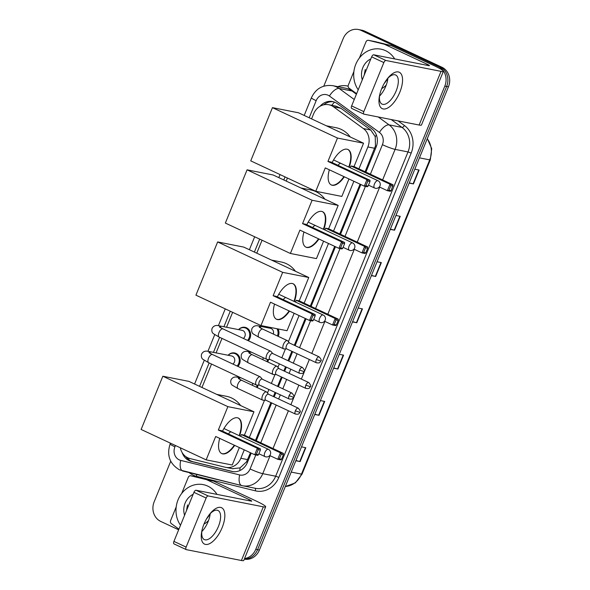 <?xml version="1.0" encoding="UTF-8"?>
<svg xmlns="http://www.w3.org/2000/svg" width="590" height="590" viewBox="0 0 590 590"><rect width="100%" height="100%" fill="white"/><g stroke="black" fill="none" stroke-linecap="round" stroke-linejoin="round"><path stroke-width="0.89" d="M278.045 328.94A8.039 7.132 101.2 0 1 278.237 336.359M268.443 359.465A8.039 7.132 101.2 0 1 267.779 361.995M257.985 385.1A8.039 7.132 101.2 0 1 257.314 387.63M228.101 355.261A8.039 7.132 101.2 0 1 234.569 352.953A8.039 7.132 101.2 0 1 236.037 353.432A8.039 7.132 101.2 0 1 237.925 366.412M238.567 329.626A8.039 7.132 101.2 0 1 245.034 327.317A8.039 7.132 101.2 0 1 246.502 327.797A8.039 7.132 101.2 0 1 248.39 340.777M365.122 171.764L375.461 145.922L375.233 136.644L370.756 130.014L340.902 108.28L335.924 106.141L328.748 104.725A15.067 13.378 -78.8 0 0 313.644 113.811L311.572 118.885M358.934 168.865L367.88 146.947A15.067 13.378 -78.8 0 0 363.381 128.561L333.534 106.827A15.067 13.378 -78.8 0 0 331.499 105.625A15.067 13.378 -78.8 0 0 328.748 104.725M232.549 468.689L240.056 467.877L246.539 461.83L250.448 452.751M255.507 440.354L270.921 402.587M273.391 396.532L275.088 392.387M277.558 386.332L281.386 376.951M283.856 370.896L285.545 366.751M288.016 360.697L291.844 351.316M294.314 345.261L305.251 318.46M310.318 306.055L334.678 246.362M339.737 233.957L360.062 184.161M180.326 447.788A15.067 13.378 -78.8 0 0 189.995 458.555L225.174 467.236A15.067 13.378 -78.8 0 0 225.719 467.354A15.067 13.378 -78.8 0 0 240.831 458.275L244.26 449.86M249.327 437.456L264.534 400.19M267.477 392.977L268.9 389.496M271.37 383.441L274.992 374.554M277.942 367.334L279.358 363.853M281.828 357.806L285.457 348.919M288.399 341.699L299.071 315.569M304.13 303.164L328.49 243.464M333.549 231.066L353.875 181.27M287.433 178.033L286.187 181.086M262.056 240.226L256.768 253.184M232.63 312.324L226.538 327.251M221.988 338.409L216.073 352.894M211.522 364.045L201.957 387.475M266.879 327.605A8.039 7.132 101.2 0 1 267.624 326.889M365.896 172.125L376.14 147.035A15.067 13.378 -78.8 0 0 371.641 128.65L337.31 103.656A15.067 13.378 -78.8 0 0 335.282 102.453A15.067 13.378 -78.8 0 0 332.531 101.554A15.067 13.378 -78.8 0 0 320.082 106.252M323.711 104.814A15.067 13.378 101.2 0 1 333.431 101.768M323.792 86.155L343.203 38.579A15.067 13.378 101.2 0 1 358.314 29.5A15.067 13.378 101.2 0 1 361.065 30.4L438.289 66.515A15.067 13.378 101.2 0 1 444.816 86.103L255.772 549.334A15.067 13.378 101.2 0 1 244.555 558.531M178.652 529.798L160.694 521.398A15.067 13.378 101.2 0 1 154.167 501.81L170.724 461.225M358.314 29.5L361.943 30.215A15.067 13.378 101.2 0 1 364.694 31.115L441.917 67.231L440.103 66.877A15.067 13.378 101.2 0 1 446.63 86.457L257.587 549.688A15.067 13.378 101.2 0 1 244.371 558.988A15.067 13.378 101.2 0 0 257.587 549.688L446.63 86.457A15.067 13.378 101.2 0 0 440.103 66.877L362.88 30.761L440.103 66.877L438.289 66.515M360.129 29.861A15.067 13.378 101.2 0 1 362.88 30.761A15.067 13.378 101.2 0 0 360.129 29.861M182.185 452.633A15.067 13.378 -78.8 0 0 191.315 461.417L231.774 471.395A15.067 13.378 -78.8 0 0 232.32 471.513A15.067 13.378 -78.8 0 0 247.424 462.435L251.229 453.12M256.289 440.715L271.702 402.955M274.173 396.9L275.862 392.748M278.332 386.701L282.16 377.312M284.631 371.265L286.327 367.113M288.798 361.058L292.625 351.677M295.096 345.622L306.033 318.821M311.092 306.424L335.459 246.723M340.519 234.319L360.837 184.53M233.19 471.653L193.129 461.771A15.067 13.378 101.2 0 1 185.813 456.616M441.917 67.231A15.067 13.378 101.2 0 1 448.444 86.819L259.401 550.05A15.067 13.378 101.2 0 1 244.312 559.128M314.831 414.224L318.659 415.227A4.019 0.398 22.2 0 0 319.028 415.316L314.728 414.468M320.4 400.58L324.692 401.429L319.028 415.316M295.944 460.502L299.779 461.505A4.019 0.398 22.2 0 0 300.14 461.594L295.848 460.746M301.512 446.859L305.804 447.707L300.14 461.594M371.486 275.397L375.314 276.4A4.019 0.398 22.2 0 0 375.683 276.481L371.383 275.633M377.054 261.754L381.347 262.602L375.683 276.481M390.374 229.119L394.201 230.122A4.019 0.398 22.2 0 0 394.57 230.203L390.27 229.363M395.934 215.475L400.234 216.323L394.57 230.203M409.253 182.841L413.089 183.844A4.019 0.398 22.2 0 0 413.45 183.933L409.158 183.084M414.822 169.197L419.114 170.045L413.45 183.933M333.711 367.946L337.546 368.949A4.019 0.398 22.2 0 0 337.908 369.038L333.616 368.19M339.28 354.31L343.579 355.158L337.908 369.038M352.599 321.668L356.434 322.678A4.019 0.398 22.2 0 0 356.795 322.76L352.503 321.911M358.167 308.032L362.459 308.88L356.795 322.76M358.226 89.783A25.112 22.295 101.2 0 1 357.245 61.257A25.112 22.295 101.2 0 1 380.956 49.169A25.112 22.295 101.2 0 1 385.543 50.674A25.112 22.295 101.2 0 1 394.688 58.919M384.12 83.61L387.837 78.787M386.273 84.982A16.372 14.536 101.2 0 1 381.715 88.566M362.29 79.82A16.372 14.536 101.2 0 1 370.837 58.875M368.544 64.494L364.023 75.572M365.24 69.458L364.192 75.159M381.678 88.655A20.09 9.027 -64.9 0 1 387.8 78.182A20.09 9.027 -64.9 0 1 400.728 73.374A20.09 9.027 -64.9 0 1 399.821 92.232A20.09 9.027 -64.9 0 1 385.159 108.936A20.09 9.027 -64.9 0 1 379.451 96.03A20.09 9.027 -64.9 0 1 381.678 88.655M379.672 94.968A16.07 7.228 115.1 0 0 382.069 104.12A16.07 7.228 115.1 0 0 396.133 90.993A16.07 7.228 115.1 0 0 395.684 75.004A16.07 7.228 115.1 0 0 387.121 79.031M387.91 78.19A16.07 7.228 -64.9 0 1 385.816 86.17A16.07 7.228 -64.9 0 1 379.525 96.111M356.633 93.677L349.074 88.176A2.515 2.227 -78.8 0 1 348.329 85.115L353.911 71.427M359.391 58.004L365.984 41.846A2.515 2.227 -78.8 0 1 368.499 40.327L375.306 41.669A2.515 2.227 101.2 0 1 375.395 41.691L390.978 45.533A2.515 2.227 101.2 0 1 391.347 45.666L433.842 65.542A20.09 1.984 -157.8 0 1 443.378 71.346A20.09 1.984 -157.8 0 1 441.032 71.353L385.919 60.49A2.515 1.128 115.1 0 0 383.847 62.577L371.648 56.876A2.515 1.128 -64.9 0 1 373.728 54.789L428.834 65.652A5.022 0.494 22.2 0 0 429.424 65.652A5.022 0.494 22.2 0 0 427.042 64.199L384.54 44.324A2.515 2.227 -78.8 0 0 384.178 44.191L368.595 40.349A2.515 2.227 -78.8 0 0 368.499 40.327M443.378 71.346L421.467 125.021A20.09 1.984 -157.8 0 1 419.121 125.036L364.015 114.172A2.515 1.128 115.1 0 1 363.897 114.128A2.515 1.128 115.1 0 1 363.824 111.628L383.847 62.577M351.824 108.464A2.515 1.128 -64.9 0 1 351.706 108.427A2.515 1.128 -64.9 0 1 351.633 105.927L371.648 56.876M326.329 125.788L336.13 127.72A27.627 24.529 101.2 0 1 341.168 129.372A27.627 24.529 101.2 0 1 350.246 136.976M344.324 176.801A19.588 8.806 -64.9 0 1 331.359 184.98A19.588 8.806 -64.9 0 1 329.331 169.795M325.296 167.907L364.318 186.152L366.958 179.677L327.944 161.431L337.48 138.06L272.447 107.646L250.735 160.864L315.761 191.278L325.296 167.907M365.962 185.695L368.094 186.116L367.356 186.757L364.318 186.152L365.962 185.695L367.85 181.071L366.958 179.677L369.996 180.275L330.983 162.029L327.944 161.431M332.141 162.567A19.588 8.806 -64.9 0 1 347.96 149.491A19.588 8.806 -64.9 0 1 349.169 167.243M315.761 191.278L341.839 196.418L348.963 178.977M337.48 138.06L363.558 143.2L354.022 166.572L350.984 165.974L350.254 167.752M363.558 143.2L298.533 112.786L272.447 107.646M367.85 181.071L369.982 181.491L369.996 180.275M368.094 186.116L369.982 181.491M354.022 166.572L393.043 184.817L391.133 190.666L390.396 191.3L387.357 190.695L379.333 186.941M350.984 165.974L390.005 184.22L393.043 184.817M391.133 190.666L389.002 190.245L387.357 190.695L390.005 184.22L390.89 185.614L389.002 190.245M393.021 186.034L390.89 185.614M343.918 176.617A19.588 8.806 -64.9 0 1 331.89 185.098A19.588 8.806 -64.9 0 1 331.16 184.884M340.762 163.349A4.019 1.807 115.1 0 0 338.114 165.362M347.753 149.403A19.588 8.806 -64.9 0 1 348.764 167.051M300.944 187.989L310.746 189.921A27.627 24.529 101.2 0 1 315.79 191.566A27.627 24.529 101.2 0 1 324.869 199.169M318.939 239.002A19.588 8.806 -64.9 0 1 305.981 247.181A19.588 8.806 -64.9 0 1 303.946 231.988M299.919 230.1L338.933 248.353L341.581 241.87L302.559 223.625L312.095 200.253L247.07 169.839L225.351 223.064L290.383 253.471L299.919 230.1M340.578 247.896L342.709 248.316L341.971 248.951L338.933 248.353L340.578 247.896L342.466 243.264L341.581 241.87L344.619 242.468L305.598 224.222L302.559 223.625M306.756 224.768A19.588 8.806 -64.9 0 1 322.575 211.692A19.588 8.806 -64.9 0 1 323.792 229.444M290.383 253.471L316.461 258.619L323.578 241.17M312.095 200.253L338.181 205.394L328.637 228.765L325.599 228.168L324.876 229.945M338.181 205.394L273.148 174.987L247.07 169.839M342.466 243.264L344.597 243.685L344.619 242.468M342.709 248.316L344.597 243.685M328.637 228.765L367.659 247.011L367.644 248.228L365.748 252.859L365.018 253.494L361.972 252.896L353.948 249.142M325.599 228.168L364.62 246.414L367.659 247.011M365.748 252.859L363.617 252.439L361.972 252.896L364.62 246.414L365.505 247.807L363.617 252.439M367.644 248.228L365.505 247.807M318.534 238.81A19.588 8.806 -64.9 0 1 306.505 247.291A19.588 8.806 -64.9 0 1 305.782 247.077M315.385 225.542A4.019 1.807 115.1 0 0 312.737 227.563M322.369 211.604A19.588 8.806 -64.9 0 1 323.379 229.252M271.525 260.087L281.327 262.019A27.627 24.529 101.2 0 1 286.364 263.671A27.627 24.529 101.2 0 1 295.443 271.267M289.52 311.1A19.588 8.806 -64.9 0 1 276.555 319.279A19.588 8.806 -64.9 0 1 274.527 304.086M270.493 302.205L309.514 320.451L312.154 313.969L273.141 295.723L282.676 272.351L217.644 241.944L195.924 295.162L260.957 325.569L270.493 302.205M311.159 319.994L313.29 320.414L312.553 321.048L309.514 320.451L311.159 319.994L313.047 315.37L312.154 313.969L315.193 314.573L276.179 296.32L273.141 295.723M277.337 296.866A19.588 8.806 -64.9 0 1 293.156 283.79A19.588 8.806 -64.9 0 1 294.366 301.542M260.957 325.569L287.035 330.717L294.159 313.268M282.676 272.351L308.754 277.499L299.219 300.863L296.18 300.266L295.45 302.05M308.754 277.499L243.729 247.085L217.644 241.944M313.047 315.37L315.178 315.79L315.193 314.573M313.29 320.414L315.178 315.79M299.219 300.863L338.232 319.116L338.218 320.333L336.33 324.957L335.592 325.592L332.554 324.994L324.53 321.24M296.18 300.266L335.194 318.512L338.232 319.116M336.33 324.957L334.198 324.537L332.554 324.994L335.194 318.512L336.086 319.913L334.198 324.537M338.218 320.333L336.086 319.913M289.115 310.908A19.588 8.806 -64.9 0 1 277.086 319.389A19.588 8.806 -64.9 0 1 276.356 319.175M285.958 297.64A4.019 1.807 115.1 0 0 283.311 299.661M292.95 283.702A19.588 8.806 -64.9 0 1 293.96 301.35M216.722 394.378L226.516 396.31A27.627 24.529 101.2 0 1 231.56 397.962A27.627 24.529 101.2 0 1 240.639 405.566M234.717 445.398A19.588 8.806 -64.9 0 1 221.752 453.577A19.588 8.806 -64.9 0 1 219.723 438.385M215.689 436.497L254.71 454.743L257.351 448.267L218.33 430.022L227.873 406.65L162.84 376.236L141.121 429.454L206.153 459.868L215.689 436.497M256.348 454.293L258.486 454.713L257.749 455.347L254.71 454.743L256.348 454.293L258.243 449.661L257.351 448.267L260.389 448.865L221.375 430.619L218.33 430.022M222.526 431.157A19.588 8.806 -64.9 0 1 238.353 418.089A19.588 8.806 -64.9 0 1 239.562 435.833M206.153 459.868L232.231 465.009L239.348 447.567M227.873 406.65L253.951 411.791L244.415 435.162L241.376 434.565L240.646 436.342M253.951 411.791L188.918 381.376L162.84 376.236M258.243 449.661L260.374 450.082L260.389 448.865M258.486 454.713L260.374 450.082M244.415 435.162L283.429 453.408L283.414 454.625L281.526 459.256L280.788 459.89L277.75 459.286L269.719 455.532M241.376 434.565L280.39 452.81L283.429 453.408M281.526 459.256L279.394 458.836L277.75 459.286L280.39 452.81L281.283 454.204L279.394 458.836M283.414 454.625L281.283 454.204M234.304 445.207A19.588 8.806 -64.9 0 1 222.282 453.688A19.588 8.806 -64.9 0 1 221.552 453.474M231.155 431.939A4.019 1.807 115.1 0 0 228.507 433.952M238.146 417.993A19.588 8.806 -64.9 0 1 239.156 435.649M219.451 327.022L222.954 328.881A4.521 2.028 115.1 0 0 218.993 332.576A4.521 2.028 115.1 0 0 218.89 332.834A4.521 2.028 115.1 0 0 219.119 337.067L213.263 333.608C211.987 332.517 211.559 330.857 211.98 328.637C213.241 326.064 215.357 325.06 218.315 325.636L242.084 330.319A4.521 4.012 101.2 0 1 242.91 330.592A4.521 4.012 101.2 0 1 245.233 334.25A4.521 4.012 101.2 0 1 243.382 338.431M238.648 329.64A7.537 6.689 101.2 0 1 244.481 327.723A7.537 6.689 101.2 0 1 245.853 328.173A7.537 6.689 101.2 0 1 247.579 340.393M272.713 353.535L271.009 351.463A4.521 2.028 115.1 0 0 270.663 351.197A4.521 2.028 115.1 0 0 270.449 351.124A4.521 2.028 115.1 0 0 266.709 354.885A4.521 2.028 115.1 0 0 266.835 359.384A4.521 2.028 115.1 0 0 267.049 359.457A4.521 2.028 115.1 0 0 267.263 359.472A4.521 2.028 115.1 0 0 267.484 359.45M302.405 367.423C304.447 369.79 304.993 371.184 304.042 371.619L299.55 370.092A3.267 1.468 115.1 0 1 302.405 367.423L272.573 353.476A3.267 1.468 115.1 0 0 272.418 353.425A3.267 1.468 115.1 0 0 269.719 356.139A3.267 1.468 115.1 0 0 269.807 359.391A3.267 1.468 115.1 0 0 269.962 359.435M208.985 352.665L212.489 354.516A4.521 2.028 115.1 0 0 208.536 358.211A4.521 2.028 115.1 0 0 208.432 358.469A4.521 2.028 115.1 0 0 208.661 362.71L202.798 359.244C201.522 358.152 201.102 356.5 201.522 354.273C202.783 351.699 204.892 350.696 207.857 351.271L231.619 355.954A4.521 4.012 101.2 0 1 232.445 356.227A4.521 4.012 101.2 0 1 234.768 359.885A4.521 4.012 101.2 0 1 232.917 364.074M228.183 355.276A7.537 6.689 101.2 0 1 234.016 353.358A7.537 6.689 101.2 0 1 235.395 353.808A7.537 6.689 101.2 0 1 237.114 366.036M262.248 379.178L260.544 377.106A4.521 2.028 115.1 0 0 260.205 376.833A4.521 2.028 115.1 0 0 259.991 376.759A4.521 2.028 115.1 0 0 256.244 380.528A4.521 2.028 115.1 0 0 256.37 385.019A4.521 2.028 115.1 0 0 256.591 385.093A4.521 2.028 115.1 0 0 256.805 385.108A4.521 2.028 115.1 0 0 257.026 385.093M291.939 393.065C293.982 395.425 294.528 396.827 293.584 397.254L289.085 395.728A3.267 1.468 115.1 0 1 291.939 393.065L262.108 379.112A3.267 1.468 115.1 0 0 261.953 379.06A3.267 1.468 115.1 0 0 259.253 381.774A3.267 1.468 115.1 0 0 259.342 385.027A3.267 1.468 115.1 0 0 259.497 385.078L256.805 385.108M259.283 327.273L262.786 329.132A4.521 2.028 115.1 0 0 262.572 329.058A4.521 2.028 115.1 0 0 258.73 333.084A4.521 2.028 115.1 0 0 258.958 337.318L253.095 333.859C251.827 332.767 251.399 331.108 251.819 328.888C253.081 326.314 255.19 325.311 258.155 325.879L270.397 328.298A4.521 4.012 101.2 0 1 271.223 328.564A4.521 4.012 101.2 0 1 273.325 334.058M289.469 342.989L287.758 340.917A4.521 2.028 115.1 0 0 287.419 340.651A4.521 2.028 115.1 0 0 287.205 340.578A4.521 2.028 115.1 0 0 283.561 344.11A4.521 2.028 115.1 0 0 283.591 348.838A4.521 2.028 115.1 0 0 283.805 348.911A4.521 2.028 115.1 0 0 284.019 348.926A4.521 2.028 115.1 0 0 284.24 348.904M266.968 327.62A7.537 6.689 101.2 0 1 267.772 326.919M319.153 356.876C321.196 359.244 321.742 360.638 320.798 361.065L316.299 359.546A3.267 1.468 115.1 0 1 319.153 356.876L289.321 342.923A3.267 1.468 115.1 0 0 289.166 342.879A3.267 1.468 115.1 0 0 286.467 345.593A3.267 1.468 115.1 0 0 286.556 348.838A3.267 1.468 115.1 0 0 286.711 348.889M276.983 328.733A7.537 6.689 101.2 0 1 277.425 335.976M279.004 368.632L277.3 366.56A4.521 2.028 115.1 0 0 276.953 366.287A4.521 2.028 115.1 0 0 276.74 366.213A4.521 2.028 115.1 0 0 273.096 369.746A4.521 2.028 115.1 0 0 273.126 374.473A4.521 2.028 115.1 0 0 273.34 374.547A4.521 2.028 115.1 0 0 273.554 374.562A4.521 2.028 115.1 0 0 273.775 374.539M308.695 382.512C310.738 384.879 311.284 386.273 310.333 386.708L305.834 385.182A3.267 1.468 115.1 0 1 308.695 382.512L278.864 368.566A3.267 1.468 115.1 0 0 278.709 368.514A3.267 1.468 115.1 0 0 276.002 371.228A3.267 1.468 115.1 0 0 276.098 374.48A3.267 1.468 115.1 0 0 276.253 374.532M263.066 357.621A4.521 4.012 101.2 0 1 262.86 359.694M267.528 359.472A7.537 6.689 101.2 0 1 266.96 361.611M268.538 394.268L266.835 392.195A4.521 2.028 115.1 0 0 266.496 391.922A4.521 2.028 115.1 0 0 266.274 391.856A4.521 2.028 115.1 0 0 262.631 395.381A4.521 2.028 115.1 0 0 262.661 400.108A4.521 2.028 115.1 0 0 262.875 400.182A4.521 2.028 115.1 0 0 263.088 400.204A4.521 2.028 115.1 0 0 263.317 400.182M298.23 408.155C300.273 410.515 300.819 411.916 299.875 412.344L295.376 410.817A3.267 1.468 115.1 0 1 298.23 408.155L268.398 394.201A3.267 1.468 115.1 0 0 268.244 394.15A3.267 1.468 115.1 0 0 265.544 396.864A3.267 1.468 115.1 0 0 265.633 400.116A3.267 1.468 115.1 0 0 265.788 400.168M252.601 383.257A4.521 4.012 101.2 0 1 252.402 385.329M257.07 385.108A7.537 6.689 101.2 0 1 256.495 387.247M203.97 524.119A20.09 9.027 -64.9 0 1 210.092 513.647A20.09 9.027 -64.9 0 1 223.013 508.838A20.09 9.027 -64.9 0 1 222.113 527.696A20.09 9.027 -64.9 0 1 207.451 544.4A20.09 9.027 -64.9 0 1 201.743 531.494A20.09 9.027 -64.9 0 1 203.97 524.119M201.964 530.432A16.07 7.228 115.1 0 0 204.354 539.585A16.07 7.228 115.1 0 0 218.425 526.457A16.07 7.228 115.1 0 0 217.976 510.468A16.07 7.228 115.1 0 0 209.413 514.502M210.195 513.654A16.07 7.228 -64.9 0 1 208.108 521.634A16.07 7.228 -64.9 0 1 201.817 531.575M178.925 529.142L171.366 523.64A2.515 2.227 -78.8 0 1 170.613 520.579L176.203 506.891M181.683 493.469L188.276 477.31A2.515 2.227 -78.8 0 1 190.791 475.791L197.598 477.133A2.515 2.227 101.2 0 1 197.687 477.155L213.27 480.998A2.515 2.227 101.2 0 1 213.639 481.13L256.134 501.006A20.09 1.984 -157.8 0 1 265.662 506.81A20.09 1.984 -157.8 0 1 263.317 506.817L208.211 495.954A2.515 1.128 115.1 0 0 206.131 498.041L193.94 492.34A2.515 1.128 -64.9 0 1 196.02 490.253L251.126 501.117A5.022 0.494 22.2 0 0 251.716 501.117A5.022 0.494 22.2 0 0 249.334 499.664L206.832 479.788A2.515 2.227 -78.8 0 0 206.463 479.655L190.88 475.813A2.515 2.227 -78.8 0 0 190.791 475.791M265.662 506.81L243.758 560.485A20.09 1.984 -157.8 0 1 241.413 560.5L186.307 549.637A2.515 1.128 115.1 0 1 186.189 549.592A2.515 1.128 115.1 0 1 186.116 547.1L206.131 498.041M174.116 543.928A2.515 1.128 -64.9 0 1 173.991 543.892A2.515 1.128 -64.9 0 1 173.925 541.391L193.94 492.34M180.511 525.248A25.112 22.295 101.2 0 1 179.537 496.721A25.112 22.295 101.2 0 1 203.248 484.633A25.112 22.295 101.2 0 1 207.828 486.138A25.112 22.295 101.2 0 1 216.98 494.383M206.412 519.075L210.129 514.251M208.565 520.446A16.372 14.536 101.2 0 1 204.007 524.031M184.574 515.284A16.372 14.536 101.2 0 1 193.122 494.339M190.835 499.959L186.315 511.036M187.524 504.922L186.477 510.63M340.902 108.28L333.534 106.827M188.852 459.757A15.067 6.925 -76.1 0 1 188.83 458.209M376.398 146.35A15.067 1.49 -157.8 0 1 375.461 145.922M375.233 136.644A15.067 6.409 -53.9 0 1 376.427 135.14M247.498 462.265A15.067 1.49 -157.8 0 1 246.539 461.83M331.801 105.33A15.067 6.409 -53.9 0 1 334.486 102.122M239.85 470.584A15.067 6.925 -76.1 0 1 240.056 467.877M370.756 130.014L363.381 128.561M374.702 148.289L367.88 146.947M247.645 459.617L240.831 458.275M370.373 174.22L382.423 144.683A10.045 8.916 -78.8 0 0 379.422 132.425L329.427 96.022A10.045 8.916 -78.8 0 0 328.07 95.226A10.045 8.916 -78.8 0 0 316.166 100.676L309.19 117.771M332.716 85.661A20.09 17.84 101.2 0 1 336.381 86.863A20.09 17.84 101.2 0 1 339.088 88.463L352.016 91.015A20.09 17.84 -78.8 0 0 349.31 89.415A20.09 17.84 -78.8 0 0 345.644 88.212L332.716 85.661C322.9 84.517 315.79 88.559 311.402 97.778A10.045 0.996 22.2 0 0 316.166 100.676M175.444 445.509L174.906 446.829A10.045 8.916 -78.8 0 0 179.257 459.883A10.045 8.916 -78.8 0 0 180.724 460.406L239.651 474.943A10.045 8.916 -78.8 0 0 250.086 468.969L255.802 454.964M241.679 485.563L182.952 471.071A10.045 4.617 -76.1 0 1 182.856 471.049A10.045 4.617 -76.1 0 1 180.724 460.406M337.753 86.656A22.604 20.067 101.2 0 1 348.115 86.162M398.051 120.884L404.43 125.53A22.604 20.067 101.2 0 1 411.178 153.105L278.841 477.384A22.604 20.067 101.2 0 1 255.359 490.828L196.433 476.292A22.604 20.067 101.2 0 1 189.169 472.612M444.816 86.103L448.444 86.819M361.065 30.4L364.694 31.115M255.772 549.334L259.401 550.05M378.249 116.975L389.09 124.866L402.019 127.418L391.177 119.527M379.422 132.425A10.045 4.277 -53.9 0 1 389.09 124.866A20.09 17.84 101.2 0 1 395.086 149.381L408.015 151.932A20.09 17.84 -78.8 0 0 402.019 127.418A2.515 1.069 126.1 0 0 404.43 125.53M329.427 96.022A10.045 4.277 -53.9 0 1 339.088 88.463L354.258 99.504M356.412 94.216L352.016 91.015A2.515 1.069 126.1 0 0 352.746 90.845M270.08 455.701L262.749 473.659L275.678 476.211L408.015 151.932L411.178 153.105M250.086 468.969A10.045 0.996 22.2 0 0 262.749 473.659A20.09 17.84 101.2 0 1 242.608 485.769A20.09 17.84 101.2 0 1 241.878 485.607A10.045 4.617 -76.1 0 1 241.775 485.585A10.045 4.617 -76.1 0 1 239.651 474.943M170.444 443.171L170.134 443.923C166.535 455.281 169.669 463.932 179.537 469.876L241.775 485.585L255.529 488.321A20.09 17.84 -78.8 0 0 275.678 476.211L278.841 477.384M382.423 144.683A10.045 0.996 22.2 0 0 395.086 149.381L382.615 179.943M379.687 187.111L357.23 242.136M354.31 249.305L327.811 314.234M324.884 321.41L311.808 353.44M309.337 359.494L301.35 379.082M298.879 385.13L290.885 404.718M288.414 410.773L273 448.533M285.051 176.912L283.805 179.972M259.674 239.112L254.386 252.07M230.248 311.21L223.912 326.735M219.605 337.296L213.447 352.37M209.14 362.931L199.575 386.362M260.758 442.81L276.172 405.042M278.642 398.988L280.331 394.843M282.802 388.788L286.637 379.407M289.1 373.352L290.796 369.207M293.267 363.152L297.094 353.771M299.565 347.717L310.606 320.665M315.562 308.511L340.032 248.567M344.988 236.413L365.409 186.374M255.359 490.828A2.515 1.158 103.9 0 0 254.932 488.203M196.433 476.292A2.515 1.158 103.9 0 0 196.492 474.419M170.134 443.923A10.045 0.996 22.2 0 0 174.906 446.829M232.873 471.609L231.774 471.395M193.129 461.771L191.315 461.417M419.453 157.855L429.712 159.875A5.022 0.494 22.2 0 0 430.294 159.875L302.058 474.109A5.022 0.494 -157.8 0 1 301.475 474.109L429.712 159.875A20.09 17.84 -78.8 0 0 427.234 138.79M285.339 486.492A20.09 17.84 -78.8 0 0 301.475 474.109L291.217 472.089M356.434 322.678L362.09 308.806M375.314 276.4L380.978 262.528M394.201 230.122L399.865 216.25M413.089 183.844L418.745 169.972M337.546 368.949L343.21 355.084M318.659 415.227L324.323 401.355M299.779 461.505L305.436 447.633M419.121 125.036L441.032 71.353M351.633 105.927L363.824 111.628M426.629 65.217L427.042 64.199M391.347 45.666L384.54 44.324M373.728 54.789L385.919 60.49M384.178 44.191L390.978 45.533M375.395 41.691L368.595 40.349M377.777 180.651A4.019 1.807 -64.9 0 1 377.961 180.71A4.019 4.019 0 0 1 379.982 185.872A4.019 4.019 0 0 1 374.562 187.989A4.019 1.807 -64.9 0 1 374.451 183.992A4.019 1.807 -64.9 0 1 377.777 180.651M374.753 188.055A4.019 1.807 -64.9 0 1 374.562 187.989L368.485 185.149M352.392 242.844A4.019 1.807 -64.9 0 1 352.584 242.903A4.019 4.019 0 0 1 354.605 248.066A4.019 4.019 0 0 1 349.177 250.19A4.019 1.807 -64.9 0 1 349.066 246.192A4.019 1.807 -64.9 0 1 352.392 242.844M349.369 250.249A4.019 1.807 -64.9 0 1 349.177 250.19L343.107 247.343M322.966 314.942A4.019 1.807 -64.9 0 1 323.158 315.008A4.019 4.019 0 0 1 325.179 320.163A4.019 4.019 0 0 1 319.758 322.288A4.019 1.807 -64.9 0 1 319.64 318.29A4.019 1.807 -64.9 0 1 322.966 314.942M319.95 322.346A4.019 1.807 -64.9 0 1 319.758 322.288L313.681 319.448M268.162 449.241A4.019 1.807 -64.9 0 1 268.354 449.3A4.019 4.019 0 0 1 270.375 454.462A4.019 4.019 0 0 1 264.947 456.579A4.019 1.807 -64.9 0 1 264.836 452.582A4.019 1.807 -64.9 0 1 268.162 449.241M265.139 456.645A4.019 1.807 -64.9 0 1 264.947 456.579L258.877 453.74M218.315 325.636A4.521 4.012 101.2 0 1 219.141 325.901A4.521 4.012 101.2 0 1 221.095 327.966M299.55 370.092A3.267 1.468 115.1 0 0 299.639 373.337L269.807 359.391M207.857 351.271A4.521 4.012 101.2 0 1 208.683 351.537A4.521 4.012 101.2 0 1 210.63 353.609M289.085 395.728A3.267 1.468 115.1 0 0 289.174 398.98L259.342 385.027M258.155 325.879A4.521 4.012 101.2 0 1 258.981 326.152A4.521 4.012 101.2 0 1 260.928 328.217M316.299 359.546A3.267 1.468 115.1 0 0 316.388 362.791L286.556 348.838M248.825 352.909L252.328 354.767A4.521 2.028 115.1 0 0 252.107 354.693A4.521 2.028 115.1 0 0 248.265 358.72A4.521 2.028 115.1 0 0 248.493 362.953L242.638 359.494C241.362 358.403 240.934 356.744 241.362 354.524C242.615 351.95 244.732 350.947 247.689 351.522A4.521 4.012 101.2 0 1 248.515 351.788A4.521 4.012 101.2 0 1 250.47 353.86M305.834 385.182A3.267 1.468 115.1 0 0 305.93 388.426L276.098 374.48M238.36 378.551L241.863 380.402A4.521 2.028 115.1 0 0 241.649 380.336A4.521 2.028 115.1 0 0 237.807 384.356A4.521 2.028 115.1 0 0 238.036 388.596L232.172 385.13C230.897 384.038 230.476 382.386 230.897 380.159C232.158 377.585 234.267 376.582 237.232 377.158A4.521 4.012 101.2 0 1 238.058 377.423A4.521 4.012 101.2 0 1 240.005 379.495M295.376 410.817A3.267 1.468 115.1 0 0 295.465 414.069L265.633 400.116M241.413 560.5L263.317 506.817M173.925 541.391L186.116 547.1M248.914 500.681L249.334 499.664M213.639 481.13L206.832 479.788M196.02 490.253L208.211 495.954M206.463 479.655L213.27 480.998M197.687 477.155L190.88 475.813M233.087 468.807L225.719 467.354M311.402 97.778L304.189 115.434M280.058 174.581L278.812 177.634M254.674 236.774L249.386 249.732M225.255 308.872L218.403 325.651M214.701 334.729L207.946 351.286M204.236 360.365L194.582 384.024M302.058 474.109L295.31 482.915L285.324 486.521M427.33 138.554L431.718 148.643L430.294 159.875M351.706 108.427L363.897 114.128M333.557 159.942L377.961 180.71M308.179 222.142L352.584 242.903M278.753 294.24L323.158 315.008M223.949 428.532L268.354 449.3M244.481 327.723L247.372 328.291M219.119 337.067L266.835 359.384M269.947 359.45L267.263 359.472M222.954 328.881L270.663 351.197M299.639 373.337C303.902 373.854 303.017 372.673 304.042 371.619M234.016 353.358L236.907 353.926M208.661 362.71L256.37 385.019M212.489 354.516L260.205 376.833M289.174 398.98C293.437 399.489 292.552 398.309 293.584 397.254M262.786 329.132L287.419 340.651M286.696 348.904L284.019 348.926M258.958 337.318L283.591 348.838M316.388 362.791C320.65 363.307 319.765 362.127 320.798 361.065M251.716 352.311L247.689 351.522M252.328 354.767L276.953 366.287M276.238 374.547L273.554 374.562M248.493 362.953L273.126 374.473M305.93 388.426C310.185 388.943 309.308 387.763 310.333 386.708M241.251 377.947L237.232 377.158M241.863 380.402L266.496 391.922M265.773 400.182L263.088 400.204M238.036 388.596L262.661 400.108M295.465 414.069C299.727 414.578 298.842 413.398 299.875 412.344M173.991 543.892L186.189 549.592"/></g></svg>
